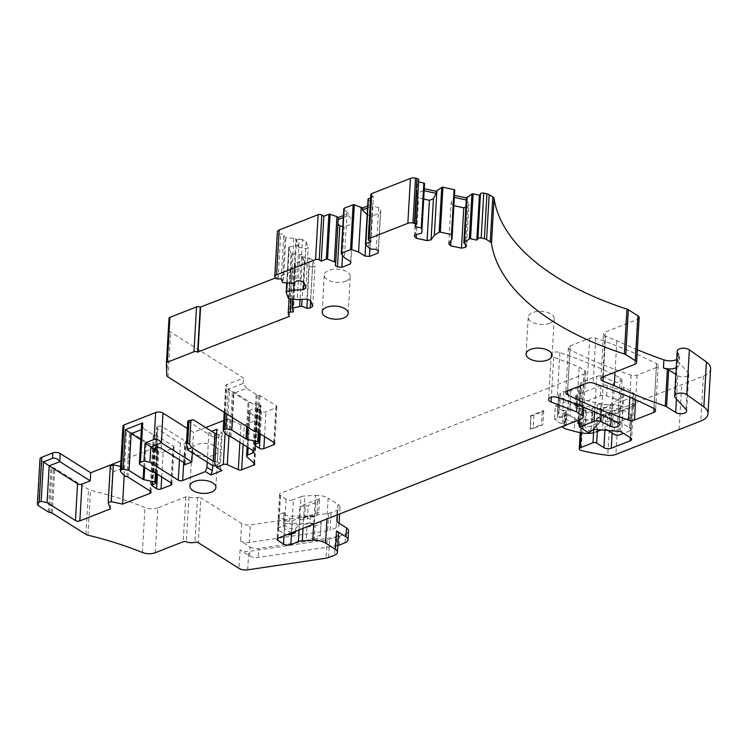 <?xml version="1.0" encoding="UTF-8"?>
<svg xmlns="http://www.w3.org/2000/svg" width="748" height="748" viewBox="0 0 748 748"><rect width="100%" height="100%" fill="white"/><g stroke="black" fill="none" stroke-linecap="round" stroke-linejoin="round"><path stroke-width="0.56" stroke-dasharray="3.74 2.81" d="M187.645 449.866L189.244 422.031L215.003 438.263L221.305 435.785L219.706 463.61L215.424 465.293M215.003 438.263L213.395 466.088M187.729 421.049L189.244 422.031M193.386 419.806L189.048 421.507M216.565 433.756L221.305 435.785M219.706 463.61L217.303 462.105L218.912 434.27M214.966 461.591L217.303 462.105M306.942 527.144L315.123 525.76L314.347 539.224L306.166 540.608L306.942 527.144L321.182 521.552A9.892 4.993 -176.7 0 0 321.182 521.552L320.406 535.016A9.892 4.993 -176.7 0 0 320.406 535.016L306.166 540.608M314.347 539.224A9.892 4.993 -176.7 0 0 320.406 535.026L321.182 521.562A9.892 4.993 -176.7 0 1 315.123 525.76M555.334 405.986A4.17 2.104 -176.7 0 1 558.101 407.529A7.293 3.675 -176.7 0 0 564.478 410.456L563.702 423.92A7.293 3.675 -176.7 0 1 557.325 420.993A4.17 2.104 -176.7 0 0 554.558 419.45L567.741 414.28L568.517 400.806L555.334 405.986L554.558 419.45M565.582 425.21A2.085 1.047 -176.7 0 0 565.61 425.079A2.085 1.047 -176.7 0 0 563.702 423.92M577.512 420.526L570.023 415.804L570.799 402.34L586.423 412.176A4.17 2.104 -176.7 0 0 592.79 412.41L600.242 408.118A4.17 2.104 -176.7 0 1 603.767 407.501L619.858 408.801A4.17 2.104 -176.7 0 1 622.701 409.652L630.592 414.616A4.17 2.104 -176.7 0 1 631.602 416.094A4.17 2.104 -176.7 0 1 630.153 417.562L620.7 421.283A4.17 2.104 -176.7 0 1 614.828 420.806L607.703 416.318A3.123 1.58 -176.7 0 0 603.299 415.963L596.998 418.441A15.624 7.882 -176.7 0 1 583.515 419.591A41.654 21.019 -176.7 0 1 574.932 417.777L566.704 415.514A5.208 2.627 -176.7 0 1 564.936 414.766L562.851 413.448L565.666 412.344A2.085 1.047 -176.7 0 0 566.386 411.615A2.085 1.047 -176.7 0 0 564.478 410.456M562.851 413.448L562.094 426.584M593.566 432.727A15.624 7.882 -176.7 0 0 596.221 431.905L596.998 418.441M608.049 430.493L606.927 429.782A3.123 1.58 -176.7 0 0 602.523 429.427L601.214 429.941M630.153 417.562L629.377 431.035L623.449 433.363M629.377 431.035A4.17 2.104 -176.7 0 0 630.816 429.558A4.17 2.104 -176.7 0 0 629.816 428.08L621.925 423.116A4.17 2.104 -176.7 0 0 619.082 422.265L602.991 420.974A4.17 2.104 -176.7 0 0 599.466 421.582L592.014 425.874A4.17 2.104 -176.7 0 1 585.647 425.64L578.157 420.928M570.023 415.804L567.741 414.28M570.799 402.34L568.517 400.806M530.631 415.692L531.033 415.673A6.246 3.151 -176.7 0 0 533.941 415.084L542.309 411.802A4.17 2.104 -176.7 0 0 543.721 410.549L530.631 415.692L530.257 429.137A6.246 3.151 -176.7 0 0 533.165 428.548L541.533 425.266A4.17 2.104 -176.7 0 0 542.945 424.013L529.855 429.156M543.721 410.549L542.945 424.013M305.268 506.097A6.246 3.151 -176.7 0 0 308.176 505.508L307.4 518.972A6.246 3.151 -176.7 0 1 304.492 519.561L298.985 519.851L299.761 506.387L305.268 506.097L304.492 519.561M319.555 498.607L317.704 501.207A6.246 3.151 -176.7 0 1 315.89 502.478L315.114 515.952A6.246 3.151 -176.7 0 0 316.928 514.671L318.779 512.081L319.555 498.607L299.761 506.387M315.89 502.478L308.176 505.508M315.114 515.952L307.4 518.972M318.779 512.081L298.985 519.851M310.308 515.97L309.896 523.161A9.892 4.993 -176.7 0 1 314.403 523.647L314.815 516.466A9.892 4.993 -176.7 0 0 310.308 515.97L289.607 516.139L289.186 523.32L284.521 524.039L284.315 527.686A10.416 5.255 -176.7 0 0 292.477 532.501M309.896 523.161L289.186 523.329M314.815 516.466A13.539 6.825 -176.7 0 0 314.16 516.494L303.669 517.055A8.331 4.208 -176.7 0 0 299.789 517.831L292.216 520.804L291.44 534.278L293.431 499.711A5.208 2.627 3.3 0 1 286.101 499.122L280.322 495.485A3.123 1.58 3.3 0 1 279.574 494.381A3.123 1.58 3.3 0 1 280.65 493.278L584.02 374.103L581.43 418.983M283.193 526.059L284.025 512.623A4.17 2.104 -176.7 0 1 285.025 513.951L284.249 527.415A4.17 2.104 -176.7 0 0 283.249 526.096L278.658 527.836A3.123 1.58 -176.7 0 0 277.573 528.939A3.123 1.58 -176.7 0 0 278.331 530.052L284.109 533.679L284.885 520.215A5.208 2.627 -176.7 0 0 292.216 520.804M284.885 520.215L279.107 516.578L278.331 530.052M283.969 512.586L279.434 514.372A3.123 1.58 -176.7 0 0 278.359 515.475A3.123 1.58 -176.7 0 0 279.107 516.578M285.025 513.951C285.427 515.288 286.952 516.017 289.607 516.139M284.521 524.086A10.416 5.255 -176.7 0 0 295.591 529.135L295.909 528.079L299.911 524.825L295.722 524.853L295.909 528.079M314.403 523.647A13.539 6.825 -176.7 0 0 313.739 523.675L303.258 524.236A8.331 4.208 -176.7 0 0 299.911 524.825M284.109 533.679A5.208 2.627 -176.7 0 0 286.97 534.661M295.591 529.135L295.469 531.323M158.034 426.435A3.123 1.58 3.3 0 1 162.438 426.781L185.523 441.329A3.123 1.58 3.3 0 1 186.28 442.433A3.123 1.58 3.3 0 1 185.195 443.536L184.803 443.695A3.123 1.58 3.3 0 1 180.399 443.34L157.314 428.8A3.123 1.58 3.3 0 1 156.566 427.688A3.123 1.58 3.3 0 1 157.641 426.584L156.799 447.977M207.224 462.199L208.935 432.456L211.731 431.362M225.111 432.999L225.887 419.656L223.764 420.488M205.719 427.576L193.545 432.363L187.309 428.436M192.358 452.839L193.545 432.363M212.656 465.621L214.367 435.878L208.935 432.456M214.367 435.878L222.25 432.783L216.817 429.361M222.25 432.783L220.239 467.612L214.807 464.19M221.932 470.632L220.239 467.612M710.6 368.811A20.832 10.509 3.3 0 1 703.382 376.169L618.493 409.511A10.416 5.255 3.3 0 1 610.368 410.4A98.932 49.91 3.3 0 1 587.302 406.426A98.932 49.91 3.3 0 1 559.448 396.879L558.335 416.178A98.932 49.91 3.3 0 0 582.627 424.836A3.123 1.58 3.3 0 1 580.747 423.256A3.123 1.58 3.3 0 1 581.832 422.153L594.454 417.197A2.599 1.309 3.3 0 1 598.129 417.487L600.999 419.301L622.486 406.332L623.084 406.622L624.197 387.314L633.528 393.196A5.208 2.627 -176.7 0 1 634.781 395.038L634.192 405.36A5.208 2.627 -176.7 0 0 632.93 403.518L632.593 403.303A4.17 2.104 -176.7 0 1 633.593 404.78L631.602 439.338M593.631 429.333L600.074 422.04L596.147 425.902L597.353 404.986L592.276 408.539A4.17 2.104 3.3 0 1 590.368 409.231A4.17 2.104 3.3 0 1 585.684 408.445L579.597 404.612A5.208 2.627 3.3 0 1 579.635 405.014A5.208 2.627 3.3 0 1 577.83 406.856L569.667 410.063A5.208 2.627 3.3 0 1 567.685 410.512L562.795 410.998A5.208 2.627 3.3 0 0 559.364 412.429L557.587 414.663A2.599 1.309 3.3 0 0 557.41 415.093A2.599 1.309 3.3 0 0 558.335 416.178M618.764 431.353L620.242 405.771A4.17 2.104 3.3 0 1 622.065 406.145A4.17 2.104 3.3 0 1 622.514 406.314A4.17 2.104 3.3 0 1 623.084 406.622L621.607 432.204M620.242 405.771L601.102 404.229A4.17 2.104 3.3 0 0 597.353 404.986M596.147 425.902L589.097 431.222L584.655 426.257L578.569 422.424L579.597 404.612M577.83 406.856L578.943 387.558A5.208 2.627 3.3 0 0 580.747 385.716A5.208 2.627 3.3 0 0 580.71 385.304A5.208 2.627 -176.7 0 0 580.513 384.855L578.569 422.424M594.651 411.905L596.698 376.412L582.094 382.153A5.208 2.627 -176.7 0 0 580.289 383.986A5.208 2.627 -176.7 0 0 580.513 384.855M578.335 422.611L578.036 423.078M588.667 432.812L589.097 431.222M604.917 430.24L605.908 413.092L601.158 410.1L620.644 398.338L621.242 388.016L623.178 386.838L624.197 387.314M605.908 413.092A5.208 2.627 -176.7 0 0 613.248 413.681L632.154 406.248A4.17 2.104 -176.7 0 0 633.593 404.78M606.703 395.907L607.301 385.585L614.22 388.259L613.622 398.591L606.703 395.907A5.208 2.627 -176.7 0 0 600.382 395.814L576.147 405.341A3.123 1.58 -176.7 0 0 575.062 406.445A3.123 1.58 -176.7 0 0 576.558 407.903A88.526 44.656 -176.7 0 0 609.685 415.402A3.123 1.58 -176.7 0 0 612.182 415.14L632.387 407.202A5.208 2.627 -176.7 0 0 634.192 405.36M613.622 398.591A5.208 2.627 -176.7 0 0 620.644 398.338L622.588 397.16L622.486 406.332M601.158 410.1L600.999 419.301M622.588 397.16L623.178 386.838M614.22 388.259A5.208 2.627 -176.7 0 0 621.242 388.016M607.301 385.585A5.208 2.627 -176.7 0 0 600.981 385.491L600.382 395.814M576.147 405.341L576.736 395.019L600.981 385.491M576.736 395.019A3.123 1.58 -176.7 0 0 575.661 396.122A3.123 1.58 -176.7 0 0 577.147 397.571A88.526 44.656 -176.7 0 0 610.284 405.07A3.123 1.58 -176.7 0 0 612.771 404.818L632.976 396.879A5.208 2.627 -176.7 0 0 634.781 395.038M299.097 529.902L301.005 496.737L293.431 499.711M301.005 496.737A8.331 4.208 3.3 0 1 304.885 495.952L303.024 528.359M313.711 524.152L315.376 495.4L304.885 495.952M315.376 495.4A13.539 6.825 3.3 0 1 328.138 498.205L326.941 518.962M337.413 514.848L338.012 504.423L328.138 498.205M338.012 504.423A8.331 4.208 3.3 0 1 340.022 507.378A8.331 4.208 3.3 0 1 337.142 510.314L331.158 512.67A8.331 4.208 3.3 0 1 328.671 513.306L250.281 524.965A7.807 3.936 3.3 0 1 241.604 523.478L200.857 497.813L198.267 542.693M155.229 552.735L157.819 507.855L185.644 496.924A2.599 1.309 3.3 0 1 185.803 496.859A2.599 1.309 3.3 0 1 188.898 496.943A7.807 3.936 3.3 0 0 197.5 497.411A2.599 1.309 3.3 0 1 200.857 497.813M157.819 507.855A10.416 5.255 3.3 0 1 144.981 507.593A252.029 127.141 3.3 0 0 111.854 496.046A252.029 127.141 3.3 0 0 90.555 490.323A5.208 2.627 3.3 0 1 88.507 489.501L54.828 468.285A2.599 1.309 3.3 0 0 53.716 467.855L52.089 467.5A2.599 1.309 3.3 0 1 50.976 467.07L41.243 460.946A5.208 2.627 3.3 0 1 39.99 459.094M120.933 460.88L152.564 448.454A3.123 1.58 3.3 0 0 153.649 447.351A3.123 1.58 3.3 0 0 152.891 446.247L130.704 432.269A2.599 1.309 3.3 0 0 129.591 431.839A5.208 2.627 3.3 0 1 126.664 430.409L123.27 426.818A3.123 1.58 3.3 0 1 122.943 426.051M225.887 419.656A3.123 1.58 3.3 0 1 229.898 419.806L240.903 424.827A2.599 1.309 3.3 0 0 244.241 424.948L256.358 420.18A2.599 1.309 3.3 0 0 257.265 419.263A2.599 1.309 3.3 0 0 256.901 418.534L249.636 412.045A3.123 1.58 3.3 0 1 249.196 411.176A3.123 1.58 3.3 0 1 250.281 410.072L255.395 408.062A3.123 1.58 3.3 0 0 256.48 406.959A3.123 1.58 3.3 0 0 255.723 405.855L233.535 391.877A2.599 1.309 3.3 0 0 232.422 391.447A5.208 2.627 3.3 0 1 229.496 390.007L226.102 386.426A3.123 1.58 3.3 0 1 225.774 385.659A3.123 1.58 3.3 0 1 226.859 384.556L243.511 378.011L170.581 332.075A5.208 2.627 3.3 0 1 169.319 330.336L169.001 318.321M275.227 278.06L291.916 271.505L290.85 268.616A2.599 1.309 3.3 0 1 290.804 268.326A2.599 1.309 3.3 0 1 291.252 267.644A2.599 1.309 3.3 0 1 292.917 267.167L295.984 267.008L294.74 263.633A1.038 0.524 3.3 0 1 294.721 263.52A1.038 0.524 3.3 0 1 295.264 263.09L302.267 261.454L300.079 299.49M288.382 298.33L290.972 253.441A1.038 0.524 3.3 0 0 291.86 253.909L301.837 254.647L304.314 261.342L302.267 261.454M290.972 253.441L288.775 247.485A1.038 0.524 3.3 0 1 288.756 247.373A1.038 0.524 3.3 0 1 289.289 246.943L298.349 245.194L295.871 238.5L285.895 237.752A1.038 0.524 3.3 0 1 285.007 237.294L283.763 233.918L280.696 234.087A2.599 1.309 3.3 0 1 278.742 233.797A2.599 1.309 3.3 0 1 277.658 232.909L277.461 232.394A5.208 2.627 3.3 0 1 277.377 231.824M343.426 215.508L348.353 213.573L343.902 208.86L341.312 253.74M367.661 205.99L372.588 204.054L368.138 199.342L365.548 244.222M370.615 197.883L373.476 196.761L370.886 241.641M370.812 194.555A2.599 1.309 3.3 0 0 371.438 195.48L373.476 196.761M418.73 179.829A2.599 1.309 3.3 0 1 418.59 180.212L417.562 181.661L418.618 181.895M424.209 190.74L423.592 190.6L423.705 188.58L424.397 187.617M423.705 188.58L424.331 188.72M454.588 194.246L453.905 195.209L454.522 195.35M639.175 317.629A5.208 2.627 3.3 0 1 637.371 319.461L605.291 332.065A5.208 2.627 3.3 0 0 603.486 333.907A5.208 2.627 3.3 0 0 605.543 336.17L602.916 381.069M637.324 349.746A364.5 183.886 3.3 0 1 616.848 340.695A208.29 105.075 3.3 0 1 605.506 336.179M677.202 351.233A6.769 3.413 3.3 0 0 677.875 352.85L678.651 353.701A10.416 5.255 3.3 0 1 679.68 356.179A10.416 5.255 3.3 0 1 676.725 359.573M559.448 396.879A2.599 1.309 3.3 0 1 558.522 395.795A2.599 1.309 3.3 0 1 558.7 395.365L557.587 414.663M578.943 387.558L570.78 390.765A5.208 2.627 3.3 0 1 568.798 391.213L563.908 391.7A5.208 2.627 3.3 0 0 560.476 393.13L558.7 395.365M596.698 376.412A5.208 2.627 3.3 0 1 603.524 376.721L601.327 414.878M582.468 406.79L584.571 370.41L579.139 366.997L553.707 357.142A5.741 2.899 3.3 0 1 551.211 354.561A5.741 2.899 3.3 0 1 553.183 352.542L553.211 352.523A5.741 2.899 3.3 0 1 559.859 352.523A361.976 182.615 3.3 0 1 620.26 377.871A5.208 2.627 3.3 0 1 621.934 379.947A5.208 2.627 3.3 0 1 618.811 382.153A5.208 2.627 3.3 0 1 613.304 381.48L603.524 376.721M584.571 370.41A5.208 2.627 3.3 0 1 585.824 372.261A5.208 2.627 3.3 0 1 584.02 374.103M656.389 367.549L637.081 375.131A5.208 2.627 3.3 0 1 631.078 375.15A350.756 176.949 3.3 0 1 570.041 349.793A5.208 2.627 3.3 0 1 568.358 347.708A5.208 2.627 3.3 0 1 570.154 345.875L589.723 338.18A5.208 2.627 3.3 0 1 589.733 338.18A5.208 2.627 3.3 0 1 595.763 338.171A361.967 182.606 3.3 0 1 656.52 363.622A5.208 2.627 3.3 0 1 658.193 365.707A5.208 2.627 3.3 0 1 656.389 367.549L654.023 408.558M367.539 208.009L372.467 206.074L372.588 204.054M343.313 217.528L348.241 215.592L348.353 213.573M295.871 238.5L295.759 240.519L298.228 247.214L298.349 245.194M306.914 299.125L309.279 258.06L301.725 256.667L301.837 254.647M301.725 256.667L304.193 263.361L304.314 261.342M676.444 399.002L677.791 375.636L675.865 374.421M677.791 375.636A6.246 3.151 -176.7 0 0 684.607 376.842A6.246 3.151 -176.7 0 0 688.758 374.14A6.246 3.151 -176.7 0 0 688.141 372.644L686.019 409.455M676.257 367.651A10.416 5.255 -176.7 0 0 679.212 364.257A10.416 5.255 -176.7 0 0 678.184 361.78L688.141 372.644M246.578 388.315L243.203 383.397L228.234 389.278L248.065 402.144A2.085 1.047 3.3 0 0 248.953 402.489L259.818 404.874A1.561 0.785 3.3 0 1 260.491 405.136L260.631 405.229A1.561 0.785 3.3 0 1 261.005 405.781A1.561 0.785 3.3 0 1 260.463 406.332L257.705 407.417A2.085 1.047 3.3 0 0 256.985 408.146A2.085 1.047 3.3 0 0 257.49 408.885L261.566 411.456A3.123 1.58 3.3 0 0 265.961 411.811L275.816 407.941A3.123 1.58 3.3 0 0 276.9 406.837A3.123 1.58 3.3 0 0 276.143 405.725L260.024 395.58A2.599 1.309 3.3 0 0 258.911 395.15L257.284 394.785A2.599 1.309 3.3 0 1 256.171 394.355L246.578 388.315L233.965 393.27L232.563 417.627M338.19 219.538L335.254 265.54M342.79 226.597L344.192 226.943L342.556 255.292M348.241 215.592L353.224 220.604L352.86 223.54L344.192 226.943M369.998 248.944L372.467 206.074L378.647 207.598L380.807 209.767L380.433 212.703L371.765 216.107L367.156 214.769M448.744 243.708L451.109 202.652L453.784 197.229L454.41 197.369M453.784 197.229L453.905 195.209M576.97 404.612L579.139 366.997M141.624 424.471L143.747 428.707L141.325 429.661M213.517 455.326A13.015 6.564 3.3 0 1 199.436 455.682A13.015 6.564 3.3 0 1 192.03 449.23A13.015 6.564 3.3 0 1 196.537 444.639A13.015 6.564 3.3 0 1 210.618 444.284A13.015 6.564 3.3 0 1 218.023 450.735A13.015 6.564 3.3 0 1 213.517 455.326M140.746 439.712L145.234 442.545A2.085 1.047 3.3 0 0 146.131 442.891L156.987 445.275A1.561 0.785 3.3 0 1 157.66 445.528L157.8 445.621A1.561 0.785 3.3 0 1 158.174 446.173A1.561 0.785 3.3 0 1 157.632 446.724L154.873 447.809A2.085 1.047 3.3 0 0 154.153 448.548A2.085 1.047 3.3 0 0 154.658 449.286L158.735 451.848A3.123 1.58 3.3 0 0 163.129 452.203L172.984 448.333A3.123 1.58 3.3 0 0 174.069 447.229A3.123 1.58 3.3 0 0 173.312 446.126L157.192 435.972A2.599 1.309 3.3 0 0 156.08 435.542L154.453 435.186A2.599 1.309 3.3 0 1 153.34 434.756L143.747 428.707M243.203 383.397L243.511 378.011M228.234 389.278L226.803 414.009M289.326 316.385L291.916 271.505M293.394 311.888L295.984 267.008M310.635 300.733L312.58 266.989L309.307 266.382L304.193 263.361L302.117 299.378M309.307 266.382L307.409 299.312M312.58 266.989L315.02 265.97L312.692 306.315M309.279 258.06L312.888 260.201L310.56 300.537M312.888 260.201L315.02 265.97M299.798 254.759L297.208 299.639M296.301 245.307L294.142 282.781M298.228 247.214L305.792 248.607L303.847 282.351M305.792 248.607L308.232 247.597L305.904 287.933M300.126 280.743L302.491 239.687L306.1 241.819L303.772 282.155M306.1 241.819L308.232 247.597M302.491 239.687L299.219 239.079L296.806 280.921M299.219 239.079L295.759 240.519L293.281 283.38M293.824 238.603L291.243 283.492M281.173 278.808L283.763 233.918M352.86 223.54L350.662 261.548M353.224 220.604L350.859 261.669M346.997 212.713L344.407 257.602M367.408 215.031L365.716 244.428M371.765 216.107L369.877 248.869M380.433 212.703L378.245 250.711M380.807 209.767L378.441 250.832M378.647 207.598L376.235 249.439M371.223 203.194L368.642 248.084M414.972 226.541L417.562 181.661M414.373 236.162L416.739 195.106L417.898 192.76L423.592 190.6L421.115 233.47M417.898 192.76L415.486 234.601M416.739 195.106L418.618 197.921L416.514 234.395M423.733 199.043L418.618 197.921M451.109 202.652L452.989 205.466L450.96 240.594M453.933 205.672L452.989 205.466M465.901 207.037L467.809 206.317L465.593 244.755M467.809 206.317L468.968 203.97L466.556 245.811M466.303 199.978L468.968 203.97M603.197 376.758L605.543 336.17M616.848 340.695L615.034 372.111M549.705 323.258A13.015 6.564 3.3 0 1 535.624 323.613A13.015 6.564 3.3 0 1 528.219 317.171A13.015 6.564 3.3 0 1 532.726 312.571A13.015 6.564 3.3 0 1 546.807 312.215A13.015 6.564 3.3 0 1 554.212 318.667A13.015 6.564 3.3 0 1 549.705 323.258M345.772 281.164A13.015 6.564 3.3 0 1 331.691 281.51A13.015 6.564 3.3 0 1 324.286 275.068A13.015 6.564 3.3 0 1 328.793 270.467A13.015 6.564 3.3 0 1 342.874 270.121A13.015 6.564 3.3 0 1 350.279 276.564A13.015 6.564 3.3 0 1 345.772 281.164M185.803 496.859L183.213 541.739M110.442 508.874L112.565 472.072L110.321 466.004M120.615 466.425L124.664 467.313L112.565 472.072M124.196 475.41L124.664 467.313M345.118 542.786L345.632 533.81L339.657 536.157A8.331 4.208 -176.7 0 1 337.17 536.802L336.656 545.778L258.256 557.428A7.807 3.936 -176.7 0 1 249.58 555.942L240.08 549.958A7.807 3.936 -176.7 0 0 248.747 551.444L327.147 539.794A8.331 4.208 -176.7 0 0 329.634 539.149L335.609 536.802A8.331 4.208 -176.7 0 0 338.498 533.857M345.632 533.81A8.331 4.208 -176.7 0 0 348.521 530.865M337.142 510.314L336.132 527.826A8.331 4.208 -176.7 0 0 339.012 524.881A8.331 4.208 -176.7 0 0 337.002 521.926M336.132 527.826L330.149 530.173L331.158 512.67M328.671 513.306L327.661 530.809A8.331 4.208 -176.7 0 0 330.149 530.173M327.661 530.809L249.271 542.468L250.281 524.965M249.58 555.942L250.103 546.966L240.594 540.982A7.807 3.936 -176.7 0 0 249.271 542.468M250.103 546.966A7.807 3.936 -176.7 0 0 258.771 548.452L258.256 557.428M336.656 545.778A8.331 4.208 -176.7 0 0 337.825 545.544M337.17 536.802L258.771 548.452M558.101 407.529L557.325 420.993M565.666 412.344L564.908 425.481M564.936 414.766L564.16 428.23M566.704 415.514L565.927 428.978M574.932 417.777L574.155 431.241M583.515 419.591L582.739 433.064M603.299 415.963L602.523 429.427M607.703 416.318L606.927 429.782M614.828 420.806L614.052 434.27M620.7 421.283L619.924 434.747M630.592 414.616L629.816 428.08M622.701 409.652L621.925 423.116M619.858 408.801L619.082 422.265M603.767 407.501L602.991 420.974M600.242 408.118L599.466 421.582M592.79 412.41L592.014 425.874M586.423 412.176L585.647 425.64M531.033 415.673L530.257 429.137M533.941 415.084L533.165 428.548M542.309 411.802L541.533 425.266M317.704 501.207L316.928 514.671M289.457 523.32A7.293 3.675 -176.7 0 0 295.722 524.853M284.025 512.623L283.249 526.096M278.658 527.836L279.434 514.372M299.378 525.031L299.789 517.831M303.669 517.055L303.258 524.236M313.739 523.675L314.16 516.494M161.194 448.333L162.438 426.781M184.279 462.872L185.523 441.329M156.201 448.22L157.314 428.8M156.397 448.127L157.641 426.584M184.092 462.75L185.195 443.536M183.718 462.516L184.803 443.695M593.762 429.343L594.454 417.197M597.315 431.474L598.129 417.487M600.074 422.04L601.102 404.229M591.07 429.455L592.276 408.539M584.655 426.257L585.684 408.445M582.094 382.153L579.934 419.572M630.601 437.861L632.593 403.303M632.93 403.518L633.528 393.196M577.147 397.571L576.558 407.903M610.284 405.07L609.685 415.402M612.771 404.818L612.182 415.14M632.387 407.202L632.976 396.879M582.627 424.836L581.149 450.418M581.215 432.812L581.832 422.153M563.908 391.7L562.795 410.998M560.476 393.13L559.364 412.429M567.685 410.512L568.798 391.213M570.78 390.765L569.667 410.063M678.651 353.701L678.184 361.78M611.116 419.488L613.304 381.48M620.26 377.871L617.67 422.751M559.859 352.523L557.279 397.403M553.707 357.142L551.407 397.16M278.069 538.158L280.65 493.278M280.322 495.485L277.863 538.251M283.978 535.839L286.101 499.122M632.154 406.248L630.34 437.702M228.953 436.084L229.898 419.806M239.884 442.386L240.903 424.827M243.119 444.424L244.241 424.948M253.89 463.049L256.358 420.18M254.311 463.423L256.901 418.534M247.046 456.935L249.636 412.045M248.112 447.575L250.281 410.072M252.946 450.614L255.395 408.062M253.142 450.735L255.723 405.855M230.945 436.757L233.535 391.877M229.842 436.327L232.422 391.447M226.906 434.897L229.496 390.007M223.512 431.306L226.102 386.426M225.213 413.008L226.859 384.556M246.662 426.51L248.065 402.144M247.541 427.061L248.953 402.489M258.219 432.587L259.818 404.874M258.883 432.999L260.491 405.136M259.023 433.092L260.631 405.229M258.341 443.134L260.463 406.332M255.582 444.219L257.705 407.417M255.451 444.275L257.49 408.885M260.267 433.877L261.566 411.456M264.54 436.561L265.961 411.811M273.824 442.414L275.816 407.941M274.02 442.536L276.143 405.725M257.901 432.381L260.024 395.58M256.788 431.951L258.911 395.15M255.161 431.596L257.284 394.785M254.049 431.166L256.171 394.355M167.991 376.955L170.581 332.075M166.729 375.225L169.319 330.336M288.261 313.506L290.85 268.616M291.084 298.985L292.917 267.167M294.74 263.633L292.692 299.153M293.179 299.209L295.264 263.09M291.86 253.909L289.28 298.789M288.775 247.485L286.727 283.006L288.756 247.373M287.213 283.062L289.289 246.943M285.895 237.752L283.314 282.641M282.417 282.183L285.007 237.294M278.106 278.967L280.696 234.087M275.068 277.789L277.658 232.909M274.881 277.274L277.461 232.394M371.438 195.48L368.848 240.36M416 225.101L418.59 180.212M634.79 364.351L637.371 319.461M602.701 376.955L605.291 332.065M677.875 352.85L675.285 397.74M703.382 376.169L700.801 421.049M679.128 429.567L681.718 384.678M618.493 409.511L615.903 454.401M610.368 410.4L607.778 455.28M631.078 375.15L629.807 397.188M570.041 349.793L567.676 390.708M637.081 375.131L635.66 399.769M656.52 363.622L653.93 408.511M595.763 338.171L593.173 383.06M589.733 338.18L587.152 383.06M570.154 345.875L567.564 390.755M179.455 459.824L180.399 443.34M197.5 497.411L194.91 542.3M188.898 496.943L186.317 541.823M142.391 552.482L144.981 507.593M87.965 535.203L90.555 490.323M85.917 534.39L88.507 489.501M52.248 513.175L54.828 468.285M51.135 512.745L53.716 467.855M49.499 512.389L52.089 467.5M48.386 511.959L50.976 467.07M38.662 505.826L41.243 460.946M150.311 491.127L152.891 446.247M150.114 491.015L152.564 448.454M128.114 477.159L130.704 432.269M127.01 476.728L129.591 431.839M124.075 475.289L126.664 430.409M120.68 471.708L123.27 426.818M143.831 466.911L145.234 442.545M144.71 467.463L146.131 442.891M155.397 472.979L156.987 445.275M156.052 473.391L157.66 445.528M156.192 473.484L157.8 445.621M155.509 483.535L157.632 446.724M152.751 484.62L154.873 447.809M152.62 484.676L154.658 449.286M157.445 474.269L158.735 451.848M161.708 476.953L163.129 452.203M170.993 482.806L172.984 448.333M171.189 482.928L173.312 446.126M155.079 472.783L157.192 435.972M153.966 472.353L156.08 435.542M152.33 471.988L154.453 435.186M151.218 471.558L153.34 434.756M142.316 426.631L140.128 464.573M612.126 433.055L613.248 413.681M335.609 536.802L334.552 555.203M328.568 557.55L329.634 539.149M327.147 539.794L326.091 558.195M247.691 569.845L248.747 551.444M240.08 549.958L239.014 568.358M339.134 545.133L339.657 536.157M241.604 523.478L240.594 540.982M566.386 411.615L565.61 425.079M631.602 416.094L630.816 429.558M278.359 515.475L277.573 528.939M155.322 449.23L156.566 427.688M185.037 463.975L186.28 442.433M580.289 383.986L578.195 420.254M575.661 396.122L575.062 406.445M558.522 395.795L557.41 415.093M580.205 432.634L580.747 423.256M580.747 385.716L579.635 405.014M679.68 356.179L679.212 364.257M621.934 379.947L619.344 424.836M551.211 354.561L548.621 399.441M585.824 372.261L583.805 407.333M279.574 494.381L276.984 539.261M254.675 464.153L257.265 419.263M247.13 446.958L249.196 411.176M253.89 451.848L256.48 406.959M224.232 412.382L225.774 385.659M259.416 433.335L261.005 405.781M254.862 444.957L256.985 408.146M274.778 443.639L276.9 406.837M289.055 298.751L290.804 268.326M292.664 299.153L294.721 263.52M600.896 378.787L603.486 333.907M688.758 374.14L686.636 410.942M526.096 353.972L528.219 317.171M552.089 355.468L554.212 318.667M322.164 311.869L324.286 275.068M348.157 313.365L350.279 276.564M658.193 365.707L655.603 410.596M568.358 347.708L565.769 392.588M151.059 492.24L153.649 447.351M156.584 473.736L158.174 446.173M152.031 485.349L154.153 448.548M171.947 484.04L174.069 447.229M189.908 486.041L192.03 449.23M215.901 487.537L218.023 450.735M340.022 507.378L339.648 513.97M339.106 523.254L339.012 524.881"/><path stroke-width="1.12" d="M215.424 465.293L213.395 466.088L187.645 449.866L187.449 449.342L191.778 447.641L189.534 444.359L190.927 420.124L187.729 421.049L186.439 443.499L187.449 449.342M188.917 420.591L187.617 443.031L186.439 443.499M214.966 461.591L213.376 461.236L214.975 433.41L193.386 419.806L190.927 420.124M214.975 433.41L216.565 433.756M213.376 461.236L191.778 447.641M187.617 443.031L189.534 444.359M562.094 426.584L564.88 425.808A2.085 1.047 -176.7 0 0 565.582 425.21M593.566 432.727A15.624 7.882 -176.7 0 1 582.739 433.064A41.654 21.019 -176.7 0 1 574.155 431.241L565.927 428.978A5.208 2.627 -176.7 0 1 564.16 428.23L562.075 426.921M601.214 429.941L596.221 431.905M623.449 433.363L619.924 434.747A4.17 2.104 -176.7 0 1 614.052 434.27L608.049 430.493M578.157 420.928L577.512 420.526M292.477 532.501A10.416 5.255 -176.7 0 0 295.385 532.726L291.44 534.278L290.841 544.6A5.208 2.627 3.3 0 1 283.511 544.002L277.742 540.374A3.123 1.58 3.3 0 1 276.984 539.261A3.123 1.58 3.3 0 1 278.069 538.158L581.43 418.983A5.208 2.627 3.3 0 0 583.234 417.15A5.208 2.627 3.3 0 0 581.981 415.299L576.549 411.877L551.126 402.031A5.741 2.899 3.3 0 1 548.621 399.441A5.741 2.899 3.3 0 1 557.279 397.403A361.976 182.615 3.3 0 1 617.67 422.751A5.208 2.627 3.3 0 1 619.344 424.836A5.208 2.627 3.3 0 1 616.221 427.033A5.208 2.627 3.3 0 1 610.714 426.369L600.934 421.61A5.208 2.627 3.3 0 0 594.108 421.302L579.504 427.033L588.667 432.812L593.631 429.333L618.764 431.353A4.17 2.104 3.3 0 1 620.588 431.727A4.17 2.104 3.3 0 1 621.046 431.905A4.17 2.104 3.3 0 1 621.607 432.204L630.601 437.861A4.17 2.104 3.3 0 1 631.602 439.338A4.17 2.104 3.3 0 1 630.162 440.815L611.247 448.239A5.208 2.627 3.3 0 1 603.917 447.65L596.652 443.078L597.315 431.474M286.97 534.661A5.208 2.627 -176.7 0 0 291.44 534.278M295.469 531.323L295.385 532.726M337.432 552.258L338.498 533.857A8.331 4.208 -176.7 0 0 336.488 530.902L335.422 549.303A8.331 4.208 3.3 0 1 337.432 552.258A8.331 4.208 3.3 0 1 334.552 555.203L328.568 557.55A8.331 4.208 3.3 0 1 326.091 558.195L247.691 569.845A7.807 3.936 3.3 0 1 239.014 568.358L198.267 542.693A2.599 1.309 3.3 0 0 194.91 542.3A7.807 3.936 3.3 0 1 186.317 541.823A2.599 1.309 3.3 0 0 183.213 541.739A2.599 1.309 3.3 0 0 183.054 541.804L155.229 552.735A10.416 5.255 3.3 0 1 142.391 552.482A252.029 127.141 3.3 0 0 109.264 540.935A252.029 127.141 3.3 0 0 87.965 535.203A5.208 2.627 3.3 0 1 85.917 534.39L52.248 513.175A2.599 1.309 3.3 0 0 51.135 512.745L49.499 512.389A2.599 1.309 3.3 0 1 48.386 511.959L38.662 505.826A5.208 2.627 3.3 0 1 37.4 503.984A5.208 2.627 3.3 0 1 39.205 502.142L41.177 501.366L47.068 502.656L75.445 520.543A3.123 1.58 3.3 0 0 79.849 520.889L110.442 508.874L108.198 502.815L111.2 501.637L122.541 504.124L149.983 493.343A3.123 1.58 3.3 0 0 151.059 492.24A3.123 1.58 3.3 0 0 150.311 491.127L128.114 477.159A2.599 1.309 3.3 0 0 127.01 476.728A5.208 2.627 3.3 0 1 124.075 475.289L120.68 471.708A3.123 1.58 3.3 0 1 120.353 470.941A3.123 1.58 3.3 0 1 121.438 469.838L123.121 469.174L129.011 470.464L143.111 479.346A2.085 1.047 3.3 0 0 144.009 479.692L154.864 482.077A1.561 0.785 3.3 0 1 155.537 482.338L155.678 482.423A1.561 0.785 3.3 0 1 156.052 482.984A1.561 0.785 3.3 0 1 155.509 483.535L152.751 484.62A2.085 1.047 3.3 0 0 152.031 485.349A2.085 1.047 3.3 0 0 152.536 486.088L156.613 488.659A3.123 1.58 3.3 0 0 161.007 489.014L170.862 485.143A3.123 1.58 3.3 0 0 171.947 484.04A3.123 1.58 3.3 0 0 171.189 482.928L155.079 472.783A2.599 1.309 3.3 0 0 153.966 472.353L152.33 471.988A2.599 1.309 3.3 0 1 151.218 471.558L140.128 464.573A3.123 1.58 3.3 0 1 139.38 463.47A3.123 1.58 3.3 0 1 140.456 462.367L143.999 460.974L145.037 443.022L156.07 450.343A3.123 1.58 -176.7 0 1 155.322 449.23A3.123 1.58 -176.7 0 1 156.397 448.127L156.799 447.977A3.123 1.58 3.3 0 1 161.194 448.333L184.279 462.872A3.123 1.58 -176.7 0 1 185.037 463.975A3.123 1.58 -176.7 0 1 183.952 465.078L184.092 462.75M211.731 431.362L216.817 429.361L214.807 464.19L216.499 467.21L221.932 470.632L210.871 474.98L212.367 470.707L206.934 467.294L205.438 471.558L182.68 480.497A3.123 1.58 3.3 0 1 178.276 480.141L149.899 462.264L150.778 447.005L161.409 442.825L162.989 413.12A5.208 2.627 3.3 0 0 155.649 412.522L124.028 424.948A3.123 1.58 3.3 0 0 122.943 426.051L120.353 470.941M161.409 442.825L191.834 461.984L183.952 465.078M206.934 467.294L207.224 462.199M226.803 414.009L225.952 428.782L224.269 429.436A3.123 1.58 3.3 0 0 223.185 430.539A3.123 1.58 3.3 0 0 223.512 431.306L226.906 434.897A5.208 2.627 3.3 0 0 229.842 436.327A2.599 1.309 3.3 0 1 230.945 436.757L253.142 450.735A3.123 1.58 3.3 0 1 253.89 451.848A3.123 1.58 3.3 0 1 252.815 452.951L247.691 454.962A3.123 1.58 3.3 0 0 246.606 456.065A3.123 1.58 3.3 0 0 247.046 456.935L254.311 463.423A2.599 1.309 3.3 0 1 254.675 464.153A2.599 1.309 3.3 0 1 253.768 465.069L241.651 469.828A2.599 1.309 3.3 0 1 238.313 469.707L227.308 464.686A3.123 1.58 3.3 0 0 223.297 464.545L216.499 467.21M223.764 420.488L205.719 427.576M191.834 461.984L192.358 452.839M212.367 470.707L212.656 465.621M210.871 474.98L205.438 471.558M225.952 428.782L231.843 430.072L245.942 438.954A2.085 1.047 3.3 0 0 246.84 439.3L257.695 441.685A1.561 0.785 3.3 0 1 258.369 441.946L258.509 442.031A1.561 0.785 3.3 0 1 258.883 442.582A1.561 0.785 3.3 0 1 258.341 443.134L255.582 444.219A2.085 1.047 3.3 0 0 254.862 444.957A2.085 1.047 3.3 0 0 255.367 445.696L259.444 448.258A3.123 1.58 3.3 0 0 263.838 448.613L273.693 444.742A3.123 1.58 3.3 0 0 274.778 443.639A3.123 1.58 3.3 0 0 274.02 442.536L257.901 432.381A2.599 1.309 3.3 0 0 256.788 431.951L255.161 431.596A2.599 1.309 3.3 0 1 254.049 431.166L167.991 376.955A5.208 2.627 3.3 0 1 166.729 375.225L166.421 363.21A2.599 1.309 3.3 0 1 166.421 363.154A2.599 1.309 3.3 0 1 167.318 362.238L193.966 351.766A2.599 1.309 3.3 0 1 197.631 352.065L289.326 316.385L288.261 313.506A2.599 1.309 3.3 0 1 288.214 313.216A2.599 1.309 3.3 0 1 288.663 312.533A2.599 1.309 3.3 0 1 290.327 312.056L293.394 311.888L292.15 308.513A1.038 0.524 3.3 0 1 292.131 308.4A1.038 0.524 3.3 0 1 292.674 307.98L301.725 306.231L306.895 308.232L310.214 308.054L312.692 306.315L310.56 300.537L306.914 299.125L297.208 299.639L289.28 298.789A1.038 0.524 3.3 0 1 288.382 298.33L286.185 292.365A1.038 0.524 3.3 0 1 286.166 292.253A1.038 0.524 3.3 0 1 286.708 291.832L293.712 290.187L303.426 289.672L305.904 287.933L303.772 282.155L300.126 280.743L296.806 280.921L293.281 283.38L283.314 282.641A1.038 0.524 3.3 0 1 282.417 282.183L281.173 278.808L278.106 278.967A2.599 1.309 3.3 0 1 276.162 278.677A2.599 1.309 3.3 0 1 275.068 277.789L274.881 277.274A5.208 2.627 3.3 0 1 274.787 276.704A5.208 2.627 3.3 0 1 276.592 274.871L315.544 259.565A2.599 1.309 3.3 0 1 319.209 259.865L321.247 261.146L326.306 259.154A1.038 0.524 3.3 0 1 327.531 259.154L335.721 262.408L335.254 265.54L337.46 266.924L341.864 267.279L350.531 263.876L350.859 261.669L344.407 257.602L341.312 253.74A1.038 0.524 3.3 0 1 341.238 253.516A1.038 0.524 3.3 0 1 341.593 253.151L350.541 249.636A1.038 0.524 3.3 0 1 351.756 249.636L358.591 252.029L365.043 256.096L369.447 256.452L378.114 253.039L378.441 250.832L376.235 249.439L369.998 248.944L365.548 244.222A1.038 0.524 3.3 0 1 365.463 243.998A1.038 0.524 3.3 0 1 365.828 243.633L370.886 241.641L368.848 240.36A2.599 1.309 3.3 0 1 368.222 239.435A2.599 1.309 3.3 0 1 369.129 238.519L407.847 223.306A5.208 2.627 3.3 0 1 412.952 223.035L414.401 223.353A2.599 1.309 3.3 0 1 416.15 224.709A2.599 1.309 3.3 0 1 416 225.101L414.972 226.541L421.283 227.934A1.038 0.524 3.3 0 1 421.975 228.467L421.807 232.506L421.115 233.47L415.486 234.601L414.373 236.162L416.29 238.257L427.089 240.632L431.063 239.828L434.326 235.255L439.16 232.245A1.038 0.524 3.3 0 1 440.338 232.114L451.474 234.563A1.038 0.524 3.3 0 1 452.175 235.096L451.998 239.136L448.744 243.708L450.661 245.802L461.46 248.177L465.434 247.373L466.556 245.811L463.835 242.848L469.361 238.874A1.038 0.524 3.3 0 1 470.529 238.743L476.841 240.127L477.869 238.687A2.599 1.309 3.3 0 1 481.179 238.014L484.367 238.715A5.208 2.627 3.3 0 1 486.593 239.575L489.183 194.695A5.208 2.627 3.3 0 0 486.957 193.835L483.769 193.134A2.599 1.309 3.3 0 0 480.459 193.797L479.431 195.247L473.119 193.854A1.038 0.524 3.3 0 0 471.951 193.984L469.361 238.874M143.999 460.974L149.899 462.264M335.422 549.303L325.548 543.085A13.539 6.825 3.3 0 0 312.786 540.28L302.304 540.841A8.331 4.208 3.3 0 0 298.424 541.617L290.841 544.6M676.725 359.573A10.416 5.255 3.3 0 1 663.897 359.853L663.429 367.932A364.5 183.886 -176.7 0 0 667.384 369.297L665.262 406.099A5.208 2.627 3.3 0 1 666.562 406.706L675.668 412.438A6.246 3.151 3.3 0 0 682.485 413.644A6.246 3.151 3.3 0 0 686.636 410.942A6.246 3.151 3.3 0 0 686.019 409.455L675.285 397.74A6.769 3.413 3.3 0 1 674.612 396.122A6.769 3.413 3.3 0 1 679.324 393.168A6.769 3.413 3.3 0 1 686.776 394.692L703.84 406.884A20.832 10.509 3.3 0 1 708.01 413.7A20.832 10.509 3.3 0 1 700.801 421.049L615.903 454.401A10.416 5.255 3.3 0 1 607.778 455.28A98.932 49.91 3.3 0 1 584.712 451.315A98.932 49.91 3.3 0 1 581.149 450.418A3.123 1.58 3.3 0 1 579.27 448.847A3.123 1.58 3.3 0 1 580.355 447.743L592.986 442.779A2.599 1.309 3.3 0 1 596.652 443.078M665.262 406.099A364.5 183.886 3.3 0 1 661.307 404.733A364.5 183.886 3.3 0 1 614.258 385.585A208.29 105.075 3.3 0 1 602.916 381.069L602.953 381.05A5.208 2.627 3.3 0 1 600.896 378.787A5.208 2.627 3.3 0 1 602.701 376.955L634.79 364.351A5.208 2.627 3.3 0 0 636.595 362.509L639.175 317.629A5.208 2.627 3.3 0 0 637.922 315.778L628.339 309.747A5.208 2.627 3.3 0 0 626.927 309.102A260.36 131.349 3.3 0 1 606.366 301.781A260.36 131.349 3.3 0 1 494.073 198.557A5.208 2.627 3.3 0 0 492.829 196.986L489.183 194.695M486.593 239.575L490.239 241.875A5.208 2.627 3.3 0 1 491.483 243.446A260.36 131.349 3.3 0 0 603.786 346.67A260.36 131.349 3.3 0 0 624.346 353.991A5.208 2.627 3.3 0 1 625.758 354.627L635.332 360.667A5.208 2.627 3.3 0 1 636.595 362.509M343.65 317.965A13.015 6.564 3.3 0 1 329.569 318.321A13.015 6.564 3.3 0 1 322.164 311.869A13.015 6.564 3.3 0 1 326.67 307.278A13.015 6.564 3.3 0 1 340.751 306.923A13.015 6.564 3.3 0 1 348.157 313.365A13.015 6.564 3.3 0 1 343.65 317.965M547.583 360.069A13.015 6.564 3.3 0 1 533.502 360.414A13.015 6.564 3.3 0 1 526.096 353.972A13.015 6.564 3.3 0 1 530.603 349.372A13.015 6.564 3.3 0 1 544.684 349.026A13.015 6.564 3.3 0 1 552.089 355.468A13.015 6.564 3.3 0 1 547.583 360.069M653.93 408.511A5.208 2.627 3.3 0 1 655.603 410.596A5.208 2.627 3.3 0 1 653.799 412.429L634.5 420.011A5.208 2.627 3.3 0 1 628.488 420.039A350.756 176.949 3.3 0 1 567.452 394.673A5.208 2.627 3.3 0 1 565.769 392.588A5.208 2.627 3.3 0 1 567.564 390.755A5.208 2.627 3.3 0 1 567.573 390.755L587.133 383.07A5.208 2.627 3.3 0 1 587.152 383.06A5.208 2.627 3.3 0 1 593.173 383.06A361.967 182.606 3.3 0 1 653.93 408.511M211.394 492.137A13.015 6.564 3.3 0 1 197.313 492.483A13.015 6.564 3.3 0 1 189.908 486.041A13.015 6.564 3.3 0 1 194.415 481.441A13.015 6.564 3.3 0 1 208.496 481.095A13.015 6.564 3.3 0 1 215.901 487.537A13.015 6.564 3.3 0 1 211.394 492.137M578.036 423.078L578.195 420.254M578.335 422.611L579.504 427.033L579.934 419.572M37.4 503.984L39.99 459.094A5.208 2.627 3.3 0 1 41.795 457.252L52.828 452.923A5.208 2.627 3.3 0 1 60.158 453.512L90.714 472.755L120.933 460.88M187.309 428.436L162.989 413.12M166.421 363.098L169.001 318.321A2.599 1.309 3.3 0 1 169.011 318.265A2.599 1.309 3.3 0 1 169.908 317.348L196.556 306.886A2.599 1.309 3.3 0 1 200.221 307.176L275.227 278.06M274.787 276.704L277.377 231.824A5.208 2.627 3.3 0 1 279.182 229.982L318.134 214.685A2.599 1.309 3.3 0 1 321.799 214.975L323.837 216.256L328.896 214.274A1.038 0.524 3.3 0 1 330.111 214.274L336.946 216.668L334.365 261.548M343.313 217.528L338.19 219.538L338.311 217.518L336.946 216.668M338.311 217.518L343.426 215.508M343.902 208.86A1.038 0.524 3.3 0 1 343.828 208.636A1.038 0.524 3.3 0 1 344.183 208.262L353.131 204.756A1.038 0.524 3.3 0 1 354.346 204.756L362.537 208L367.661 205.99M368.138 199.342A1.038 0.524 3.3 0 1 368.053 199.118A1.038 0.524 3.3 0 1 368.418 198.744L370.615 197.883M368.222 239.435L370.812 194.555A2.599 1.309 3.3 0 1 371.709 193.629L410.428 178.426A5.208 2.627 3.3 0 1 415.542 178.155L416.991 178.473A2.599 1.309 3.3 0 1 418.73 179.829L416.15 224.709M418.618 181.895L423.873 183.045A1.038 0.524 3.3 0 1 424.565 183.587L421.807 232.506M424.331 188.72L436.224 191.329L441.75 187.355A1.038 0.524 3.3 0 1 442.919 187.224L454.064 189.674A1.038 0.524 3.3 0 1 454.765 190.216L451.998 239.136M454.522 195.35L466.425 197.958L471.951 193.984M663.897 359.853A364.5 183.886 3.3 0 1 637.324 349.746M674.612 396.122L677.202 351.233A6.769 3.413 3.3 0 1 681.914 348.278A6.769 3.413 3.3 0 1 689.366 349.802L706.43 361.995A20.832 10.509 3.3 0 1 710.6 368.811L708.01 413.7M367.156 214.769L362.425 210.02L367.539 208.009M362.425 210.02L362.537 208M145.037 443.022L154.097 439.459C156.912 438.898 159.305 439.955 161.288 442.638M90.714 472.755L90.246 480.833L59.821 461.675L60.158 453.512M59.821 461.675L49.19 465.854L43.449 461.871L52.51 458.309C55.324 457.748 57.718 458.805 59.7 461.488M675.865 374.421L668.684 369.895A5.208 2.627 -176.7 0 0 667.384 369.297M663.429 367.932A10.416 5.255 -176.7 0 0 676.257 367.651M342.79 226.597L339.826 225.868L337.937 223.961M424.209 190.74L436.112 193.349L436.224 191.329M454.41 197.369L466.303 199.978L466.425 197.958M47.068 502.656L49.19 465.854L77.568 483.732A3.123 1.58 -176.7 0 0 81.971 484.087L90.246 480.833M576.549 411.877L576.97 404.612M140.456 462.367L142.737 422.863L125.402 429.679L140.746 439.712M141.325 429.661L131.134 433.662L129.011 470.464M142.737 422.863L141.624 424.471L139.38 463.47M231.843 430.072L232.563 417.627M197.977 352.28L200.558 307.391M300.079 299.49L299.677 306.334M302.117 299.378L301.725 306.231M307.409 299.312L306.895 308.232M310.635 300.733L310.214 308.054M294.142 282.781L293.712 290.187M303.847 282.351L303.426 289.672M323.837 216.256L321.247 261.146M338.19 219.538L335.721 262.408M339.826 225.868L337.46 266.924M342.556 255.292L341.864 267.279M350.662 261.548L350.531 263.876M361.181 207.149L358.591 252.029M365.716 244.428L365.043 256.096M369.877 248.869L369.447 256.452M378.245 250.711L378.114 253.039M416.514 234.395L416.29 238.257M431.063 239.828L433.438 198.772L429.417 200.286L427.089 240.632M429.417 200.286L423.733 199.043M436.916 190.366L434.326 235.255M433.438 198.772L436.112 193.349M450.96 240.594L450.661 245.802M465.901 207.037L463.788 207.832L461.46 248.177M463.788 207.832L453.933 205.672M465.593 244.755L465.434 247.373M466.303 199.978L463.835 242.848M467.107 196.995L464.517 241.885M476.841 240.127L479.431 195.247M602.953 381.05L603.197 376.758M615.034 372.111L614.258 385.585M41.177 501.366L43.449 461.871M125.402 429.679L123.121 469.174M108.198 502.815L110.321 466.004L113.322 464.826L120.615 466.425M111.2 501.637L113.322 464.826M122.541 504.124L124.196 475.41M337.413 514.848L337.002 521.926L346.511 527.91A8.331 4.208 -176.7 0 1 348.521 530.865L348.007 539.85A8.331 4.208 -176.7 0 1 345.118 542.786L339.134 545.133A8.331 4.208 -176.7 0 1 337.825 545.544M348.007 539.85A8.331 4.208 -176.7 0 0 345.987 536.886L336.488 530.902M156.07 450.343L156.201 448.22M223.297 464.545L225.111 432.999M182.68 480.497L183.718 462.516M592.986 442.779L593.762 429.343M580.355 447.743L581.215 432.812M154.097 439.459L155.649 412.522M52.51 458.309L52.828 452.923M594.108 421.302L594.651 411.905M601.327 414.878L600.934 421.61M610.714 426.369L611.116 419.488M551.407 397.16L551.126 402.031M581.981 415.299L582.468 406.79M277.863 538.251L277.742 540.374M283.511 544.002L283.978 535.839M298.424 541.617L299.097 529.902M303.024 528.359L302.304 540.841M312.786 540.28L313.711 524.152M630.34 437.702L630.162 440.815M227.308 464.686L228.953 436.084M238.313 469.707L239.884 442.386M241.651 469.828L243.119 444.424M253.768 465.069L253.89 463.049M247.691 454.962L248.112 447.575M252.815 452.951L252.946 450.614M224.269 429.436L225.213 413.008M245.942 438.954L246.662 426.51M246.84 439.3L247.541 427.061M257.695 441.685L258.219 432.587M258.369 441.946L258.883 432.999M258.509 442.031L259.023 433.092M255.367 445.696L255.451 444.275M259.444 448.258L260.267 433.877M263.838 448.613L264.54 436.561M273.693 444.742L273.824 442.414M167.318 362.238L169.908 317.348M193.966 351.766L196.556 306.886M197.631 352.065L200.221 307.176M290.327 312.056L291.084 298.985M292.692 299.153L292.159 308.288M292.674 307.98L293.179 299.209M286.166 292.253L286.699 283.006L286.194 292.141M286.708 291.832L287.213 283.062M276.592 274.871L279.182 229.982M315.544 259.565L318.134 214.685M319.209 259.865L321.799 214.975M328.896 214.274L326.306 259.154M327.531 259.154L330.111 214.274M341.593 253.151L344.183 208.262M353.131 204.756L350.541 249.636M351.756 249.636L354.346 204.756M365.828 243.633L368.418 198.744M369.129 238.519L371.709 193.629M407.847 223.306L410.428 178.426M412.952 223.035L415.542 178.155M414.401 223.353L416.991 178.473M423.873 183.045L421.283 227.934M421.975 228.467L424.565 183.587M441.75 187.355L439.16 232.245M440.338 232.114L442.919 187.224M454.064 189.674L451.474 234.563M452.175 235.096L454.765 190.216M470.529 238.743L473.119 193.854M477.869 238.687L480.459 193.797M481.179 238.014L483.769 193.134M484.367 238.715L486.957 193.835M490.239 241.875L492.829 196.986M491.483 243.446L494.073 198.557M624.346 353.991L626.927 309.102M625.758 354.627L628.339 309.747M635.332 360.667L637.922 315.778M668.684 369.895L666.562 406.706M675.668 412.438L676.444 399.002M689.366 349.802L686.776 394.692M703.84 406.884L706.43 361.995M629.807 397.188L628.488 420.039M567.676 390.708L567.452 394.673M635.66 399.769L634.5 420.011M654.023 408.558L653.799 412.429M178.276 480.141L179.455 459.824M39.205 502.142L41.795 457.252M149.983 493.343L150.114 491.015M121.438 469.838L124.028 424.948M75.445 520.543L77.568 483.732M79.849 520.889L81.971 484.087M143.111 479.346L143.831 466.911M144.009 479.692L144.71 467.463M154.864 482.077L155.397 472.979M155.537 482.338L156.052 473.391M155.678 482.423L156.192 473.484M152.536 486.088L152.62 484.676M156.613 488.659L157.445 474.269M161.007 489.014L161.708 476.953M170.862 485.143L170.993 482.806M603.917 447.65L604.917 430.24M611.247 448.239L612.126 433.055M326.941 518.962L325.548 543.085M346.511 527.91L345.987 536.886M579.27 448.847L580.205 432.634M583.805 407.333L583.234 417.15M246.606 456.065L247.13 446.958M223.185 430.539L224.232 412.382M258.883 442.582L259.416 433.335M166.421 363.154L169.011 318.265M288.214 313.216L289.055 298.751M292.131 308.4L292.664 299.153M341.238 253.516L343.828 208.636M365.463 243.998L368.053 199.118M156.052 482.984L156.584 473.736M339.648 513.97L339.106 523.254"/></g></svg>
